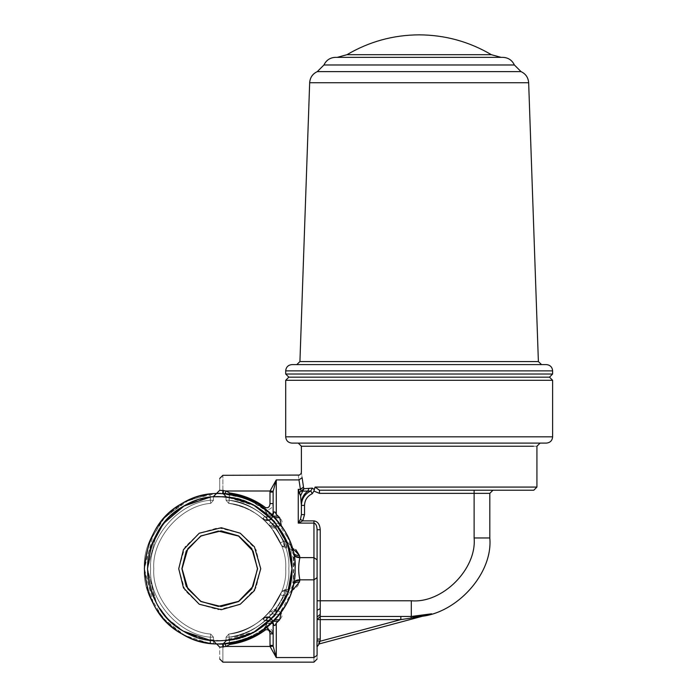 <?xml version="1.0" encoding="UTF-8"?>
<svg xmlns="http://www.w3.org/2000/svg" width="697" height="697" viewBox="0 0 697 697"><rect width="100%" height="100%" fill="white"/><g stroke="black" fill="none" stroke-linecap="round" stroke-linejoin="round"><path stroke-width="0.52" stroke-dasharray="3.48 2.61" d="M266.846 520.25C270.636 519.849 272.727 517.758 273.128 513.968L273.128 503.582C272.388 508.514 269.469 510.422 264.355 509.298C269.469 510.422 272.388 508.522 273.128 503.582L273.128 513.968C272.727 515.867 270.636 516.913 266.846 517.113C270.636 516.913 272.727 515.867 273.128 513.968C271.603 519.762 268.145 521.347 262.752 518.734L266.846 520.25C270.636 519.849 272.727 517.758 273.128 513.968L266.846 513.968L273.128 513.968C271.603 519.762 268.145 521.347 262.752 518.734C252.889 510.352 241.545 505.238 228.738 503.391L229.165 500.28C242.582 502.215 254.466 507.573 264.799 516.355L262.752 518.734L263.222 519.143C253.264 510.526 241.772 505.273 228.738 503.391C258.631 505.369 287.809 538.842 285.692 568.726C287.809 598.61 258.631 632.083 228.738 634.061C258.631 632.083 287.809 598.61 285.692 568.726C287.809 538.842 258.631 505.369 228.738 503.391C241.772 505.273 253.264 510.526 263.222 519.143L266.237 520.598L262.752 518.734L264.799 516.355C254.466 507.573 242.582 502.215 229.165 500.28L229.165 497.109L226.02 496.56L226.02 500.28L228.738 503.391L229.165 500.28L226.02 500.28L228.738 503.391C241.545 505.238 252.889 510.352 262.752 518.734L266.846 520.25L266.846 517.113L266.846 520.25M202.618 638.896L210.32 640.343L210.32 637.171L209.91 643.453L216.462 644.028L213.465 640.891L216.462 644.028L209.91 643.453C175.592 641.414 141.909 603.018 144.375 568.726C141.909 534.433 175.592 496.037 209.91 493.999L210.32 497.109L209.91 493.999L214.484 493.537L209.91 493.999L210.32 497.109C177.43 499.061 145.159 535.862 147.511 568.726C145.159 601.589 177.43 638.391 210.32 640.343L210.32 637.171C178.998 635.098 148.435 600.039 150.648 568.726C148.435 537.413 178.998 502.354 210.32 500.28C178.998 502.354 148.435 537.413 150.648 568.726C148.435 600.039 178.998 635.098 210.32 637.171L213.465 637.171L210.32 637.171L213.465 637.171L210.32 637.171L213.465 637.171L210.32 637.171L213.465 637.171L210.32 637.171L210.32 640.343L213.465 640.343L213.465 643.836L210.694 643.549C176.236 641.893 142.066 603.55 144.375 569.118C141.7 534.721 175.47 496.02 209.91 493.999L210.32 497.109L209.91 493.999C175.592 496.037 141.909 534.433 144.375 568.726C141.909 603.018 175.592 641.414 209.91 643.453L210.32 640.343L209.91 643.453L216.462 644.028L213.465 640.891L216.462 644.028L209.91 643.453C175.592 641.414 141.909 603.018 144.375 568.726C141.909 534.433 175.592 496.037 209.91 493.999L210.32 497.109L209.91 493.999L214.484 493.537L209.91 493.999L210.32 497.109L209.91 493.999C175.592 496.037 141.909 534.433 144.375 568.726C141.909 603.018 175.592 641.414 209.91 643.453L210.32 640.343L210.694 643.549L210.32 640.343L209.91 643.453L216.462 644.028L209.91 643.453L210.32 640.343L209.91 643.453L216.462 644.028L213.465 640.891L216.462 644.028L209.91 643.453C175.592 641.414 141.909 603.018 144.375 568.726C141.909 534.433 175.592 496.037 209.91 493.999L210.32 497.109L213.465 496.56L210.32 497.109L209.91 493.999L214.484 493.537L209.91 493.999C175.592 496.037 141.909 534.433 144.375 568.726C141.909 603.018 175.592 641.414 209.91 643.453L210.32 640.343L209.91 643.453L216.462 644.028L209.91 643.453L210.32 640.343L213.465 640.891L210.32 640.343L213.465 640.891L213.465 637.171L210.747 634.061L210.32 637.171L210.747 634.061L210.32 637.171L210.747 634.061L213.465 637.171L210.747 634.061L210.32 637.171L210.747 634.061L213.465 637.171L210.747 634.061L210.32 637.171C178.998 635.098 148.435 600.039 150.648 568.726C148.435 537.413 178.998 502.354 210.32 500.28L213.465 500.28L210.32 500.28L213.465 500.28L210.32 500.28L213.465 500.28L210.32 500.28L213.465 500.28L213.465 496.56L210.32 497.109L213.465 496.56L213.465 500.28L213.465 496.56L210.32 497.109L213.465 496.56L213.465 500.28L213.465 496.56L210.32 497.109L213.465 496.56L213.465 500.28L213.465 496.56L210.32 497.109L213.465 496.56L213.465 500.28L213.465 496.56L210.32 497.109L213.465 496.56L213.465 500.28L213.465 496.56L213.465 500.28L210.32 500.28L210.747 503.391L213.465 500.28L210.747 503.391L210.32 500.28L210.747 503.391L210.32 500.28L210.747 503.391L213.465 500.28L210.747 503.391L210.32 500.28L210.747 503.391C180.854 505.369 151.676 538.842 153.793 568.726C151.676 598.61 180.854 632.083 210.747 634.061C180.854 632.083 151.676 598.61 153.793 568.726C151.676 538.842 180.854 505.369 210.747 503.391C180.854 505.369 151.676 538.842 153.793 568.726C151.676 598.61 180.854 632.083 210.747 634.061C180.854 632.083 151.676 598.61 153.793 568.726C151.676 538.842 180.854 505.369 210.747 503.391C180.854 505.369 151.676 538.842 153.793 568.726C151.676 598.61 180.854 632.083 210.747 634.061C180.854 632.083 151.676 598.61 153.793 568.726C151.676 538.842 180.854 505.369 210.747 503.391C180.854 505.369 151.676 538.842 153.793 568.726C151.676 598.61 180.854 632.083 210.747 634.061C180.854 632.083 151.676 598.61 153.793 568.726C151.676 538.842 180.854 505.369 210.747 503.391C180.854 505.369 151.676 538.842 153.793 568.726C151.676 598.61 180.854 632.083 210.747 634.061C180.854 632.083 151.676 598.61 153.793 568.726C151.676 538.842 180.854 505.369 210.747 503.391C180.854 505.369 151.676 538.842 153.793 568.726C151.676 598.61 180.854 632.083 210.747 634.061C180.854 632.083 151.676 598.61 153.793 568.726C151.676 538.842 180.854 505.369 210.747 503.391L210.32 500.28C178.998 502.354 148.435 537.413 150.648 568.726C148.435 600.039 178.998 635.098 210.32 637.171C178.998 635.098 148.435 600.039 150.648 568.726C148.435 537.413 178.998 502.354 210.32 500.28L213.465 500.28L210.747 503.391L210.32 500.28C178.998 502.354 148.435 537.413 150.648 568.726C148.435 600.039 178.998 635.098 210.32 637.171L213.465 637.171L210.747 634.061L210.32 637.171C178.998 635.098 148.435 600.039 150.648 568.726C148.435 537.413 178.998 502.354 210.32 500.28L213.465 500.28L210.747 503.391L213.465 500.28L210.747 503.391L210.32 500.28C178.998 502.354 148.435 537.413 150.648 568.726C148.435 600.039 178.998 635.098 210.32 637.171L213.465 637.171L210.747 634.061L213.465 637.171L210.747 634.061L210.32 637.171C178.998 635.098 148.435 600.039 150.648 568.726C148.435 537.413 178.998 502.354 210.32 500.28L213.465 500.28L210.747 503.391L210.32 500.28C178.998 502.354 148.435 537.413 150.648 568.726C148.435 600.039 178.998 635.098 210.32 637.171L213.465 637.171L210.747 634.061L210.32 637.171C178.998 635.098 148.435 600.039 150.648 568.726C148.435 537.413 178.998 502.354 210.32 500.28L213.465 500.28L210.747 503.391L213.465 500.28L210.747 503.391L210.32 500.28C178.998 502.354 148.435 537.413 150.648 568.726C148.435 600.039 178.998 635.098 210.32 637.171L213.465 637.171L210.747 634.061L213.465 637.171L213.465 640.891L213.465 637.171L213.465 640.891L210.32 640.343L213.465 640.891L213.465 637.171L213.465 640.891L210.32 640.343L213.465 640.891L213.465 637.171L213.465 640.891L210.32 640.343L213.465 640.891L213.465 637.171L213.465 640.891L210.32 640.343L213.465 640.343L213.465 643.836L210.494 643.523M317.362 645.605L319.426 643.836L320.237 641.205L319.426 643.836L317.091 646.851L317.091 641.205L317.091 646.851L319.426 643.836L316.978 646.363L319.4 643.862L320.045 641.257L317.004 640.709L317.091 639.088L320.237 639.088L320.237 608.655L317.091 610.241L317.091 577.604L313.955 579.826L299.876 579.826C298.272 572.437 298.272 565.032 299.876 557.626L299.44 555.431C296.129 555.605 294.082 554.577 293.315 552.355C292.452 548.034 290.24 544.444 286.667 541.569L283.27 541.569L280.386 542.797L281.422 545.385C282.32 547.058 284.071 547.267 286.667 546.004L276.273 528.204L271.351 527.673L281.422 545.385L284.359 546.979L281.422 545.385L280.386 542.797L283.27 541.569L284.359 546.979L284.986 547.851L286.667 546.004L286.667 547.851L286.667 541.569C290.24 544.435 292.452 548.034 293.315 552.355C288.244 523.438 258.822 496.508 229.574 493.999C247.487 496.56 262.656 504.419 275.088 517.566C276.761 518.89 280.499 524.702 275.925 522.977L275.472 522.776L276.003 527.193L275.472 522.776L276.273 527.141L275.925 522.977C280.473 524.736 276.814 518.925 275.088 517.566C262.656 504.419 247.487 496.56 229.574 493.999L229.165 497.109L229.435 495.053L224.8 493.798L229.435 495.053L229.165 497.109L226.02 496.56L229.165 497.109L226.02 496.56L226.02 500.28L228.738 503.391C252.802 507.547 270.018 520.685 280.386 542.797C270.018 520.685 252.802 507.547 228.738 503.391L226.02 500.28L228.738 503.391L229.165 500.28L226.02 500.28L228.738 503.391L226.02 500.28L228.738 503.391L229.165 500.28C260.486 502.354 291.05 537.413 288.828 568.726C291.05 600.039 260.486 635.098 229.165 637.171C242.582 635.237 254.466 629.879 264.799 621.097C254.466 629.879 242.582 635.237 229.165 637.171C260.486 635.098 291.05 600.039 288.828 568.726C291.05 537.413 260.486 502.354 229.165 500.28L226.02 500.28L226.02 496.56L229.165 497.109L226.02 496.56L226.02 500.28L226.02 496.56L226.02 500.28L226.02 496.56L229.165 497.109L226.02 496.56L226.02 500.28L226.02 496.56L229.165 497.109L226.02 496.56L226.02 500.28L226.02 496.56L229.165 497.109L229.574 493.999C263.893 496.037 297.567 534.433 295.11 568.726L289.865 541.107L273.233 515.623L247.853 498.791L220.208 493.354M281.24 525.155L276.003 527.193L276.273 528.204L276.003 527.193L271.403 526.331L276.003 527.193L270.967 522.367L272.719 523.708L275.472 522.776L272.719 523.708L271.403 526.331L268.641 524.475L271.351 527.673L268.641 524.475C257.812 512.774 244.508 505.743 228.738 503.391C244.508 505.743 257.812 512.774 268.641 524.475L270.967 522.367L268.641 524.475L271.403 526.331L272.719 523.708L276.273 527.141C282.694 525.381 283.845 522.253 279.706 517.74L275.088 517.566L273.712 516.12C261.471 503.809 246.755 496.438 229.574 493.999L229.165 497.109L229.574 493.999L222.752 493.415L226.02 496.56L229.165 497.109L229.574 493.999C258.822 496.508 288.244 523.438 293.315 552.355L293.315 585.097C288.244 614.013 258.822 640.944 229.574 643.453L254.91 635.385L276.866 617.899L290.762 593.949L295.11 568.726C297.567 603.018 263.893 641.414 229.574 643.453C263.893 641.414 297.567 603.018 295.11 568.726M273.259 513.811L272.806 516.616C272.379 519.361 270.192 520.703 266.228 520.633L263.222 519.143L265.296 516.782L266.846 517.549L266.846 515.632L266.846 517.549L265.296 516.782C254.858 507.756 242.817 502.258 229.165 500.28L226.02 500.28L229.165 500.28L226.02 500.28L226.02 496.56L223.023 493.424L229.574 493.999L229.165 500.28L226.02 500.28L229.165 500.28L228.738 503.391L229.165 500.28L228.738 503.391L226.02 500.28L228.738 503.391L229.165 500.28L228.738 503.391L229.165 500.28L228.738 503.391L226.02 500.28L228.738 503.391C258.631 505.369 287.809 538.842 285.692 568.726C287.809 598.61 258.631 632.083 228.738 634.061L226.02 637.171L228.738 634.061C241.772 632.179 253.264 626.925 263.222 618.309C253.264 626.925 241.772 632.179 228.738 634.061L226.02 637.171L228.738 634.061C258.631 632.083 287.809 598.61 285.692 568.726C287.809 538.842 258.631 505.369 228.738 503.391L229.165 500.28C242.817 502.258 254.858 507.756 265.296 516.782L263.222 519.143L266.228 520.633C269.425 521.103 271.621 519.762 272.806 516.616L273.18 514.02L272.544 517.087C271.316 519.692 269.208 520.868 266.237 520.598C269.208 520.868 271.307 519.692 272.544 517.087L273.154 514.56L266.916 514.029C265.069 508.418 272.344 514.334 273.712 516.12C272.344 514.342 265.069 508.418 266.916 514.029L266.846 515.632L272.797 515.632L266.846 517.549L266.228 520.633L266.846 517.549L272.797 515.632L266.846 515.632L266.916 514.029C255.973 504.724 243.392 499.078 229.165 497.109L229.574 493.999L229.165 497.109L229.574 493.999L223.023 493.424L229.574 493.999C246.755 496.438 261.471 503.809 273.712 516.12L275.088 517.566M308.902 488.614L307.813 491.089C303.674 494.208 301.531 498.329 301.392 503.434L300.59 495.776L302.698 491.124L310.801 490.949L312.387 488.1L303.927 488.728L302.698 491.124L301.374 491.193L303.927 488.728L302.115 477.68C301.182 470.388 301.182 470.388 302.115 477.68L298.987 479.902C298.046 473.821 298.046 473.821 298.987 479.902L300.407 489.294L303.491 487.072L300.407 489.538L298.255 489.294L299.1 492.788L301.374 491.193M269.992 633.869L270.035 646.45L273.154 646.18L273.128 623.484C272.727 619.694 270.636 617.603 266.846 617.202L262.752 618.718L266.237 616.854C269.208 616.584 271.316 617.76 272.544 620.365L273.154 622.883L266.916 623.423C265.069 629.034 272.344 623.118 273.712 621.332L278.208 621.28L279.706 619.711C283.845 615.19 282.694 612.062 276.273 610.311L276.273 609.248L271.351 609.779L281.422 592.067L280.386 594.654L283.27 595.883L284.359 590.472L281.422 592.067L271.351 609.779L268.641 612.977L270.967 615.085L276.003 610.258L271.403 611.121L268.641 612.977L271.403 611.121L272.719 613.743L271.403 611.121L276.003 610.258L275.472 614.676L275.925 614.475C280.473 612.715 276.814 618.527 275.088 619.886C262.656 633.033 247.487 640.891 229.574 643.453L223.023 644.028L226.02 640.891L223.023 644.028L229.574 643.453L223.023 644.028L226.02 640.891L223.023 644.028L226.02 640.891L223.023 644.028L226.02 640.891L223.023 644.028L226.02 640.891L223.023 644.028L229.574 643.453L225 643.915L229.574 643.453L229.165 637.171L226.02 637.171L228.738 634.061L229.165 637.171L228.738 634.061C244.508 631.7 257.812 624.678 268.641 612.977C257.812 624.678 244.508 631.7 228.738 634.061C252.802 629.905 270.018 616.767 280.386 594.654L281.422 592.067L284.359 590.472L283.27 595.883L280.386 594.654C270.018 616.767 252.802 629.905 228.738 634.061L229.165 637.171L226.02 637.171L228.738 634.061C241.545 632.214 252.889 627.1 262.752 618.718C252.889 627.1 241.545 632.214 228.738 634.061L229.165 637.171L226.02 637.171L226.02 640.891L226.02 637.171L226.02 640.891L229.165 640.343L226.02 640.891L226.02 637.171L226.02 640.891L229.165 640.343L226.02 640.891L226.02 637.171L226.02 640.891L229.165 640.343L229.435 642.399L229.165 640.343L226.02 640.891L226.02 637.171L226.02 640.891L229.165 640.343L226.02 640.891L226.02 637.171L226.02 640.891L229.165 640.343L226.02 640.891L226.02 637.171L229.165 637.171L229.165 640.343L226.02 640.891L229.165 640.343L229.574 643.453C247.487 640.891 262.656 633.033 275.088 619.886L273.712 621.332C261.471 633.643 246.755 641.013 229.574 643.453L229.165 640.343L229.574 643.453L223.023 644.028L229.435 642.399L223.232 644.019L224.8 643.653L226.124 646.45L229.705 644.455C242.931 642.651 254.893 637.772 265.601 629.809C268.336 629.286 269.8 630.637 269.992 633.869L273.128 633.869C272.388 628.938 269.469 627.03 264.355 628.154L266.846 623.484L264.355 628.154C253.935 635.899 242.295 640.648 229.435 642.399C242.295 640.648 253.935 635.899 264.355 628.154L264.991 628.999M273.18 623.432L272.544 620.365C271.307 617.751 269.208 616.584 266.237 616.854L263.222 618.309L265.296 620.67C254.858 629.696 242.817 635.194 229.165 637.171L226.02 637.171L229.165 637.171C245.684 634.706 259.624 627.344 270.967 615.085L268.641 612.977L271.351 609.779L276.273 609.248L286.667 591.448L284.986 589.601L281.422 592.067C282.32 590.394 284.071 590.185 286.667 591.448L286.667 589.601L284.986 589.601L284.359 590.472L284.986 589.601L286.667 591.448C293.881 590.42 298.142 587.275 299.44 582.021L299.78 580.453C296.417 580.313 294.369 581.376 293.62 583.65C289.107 613.116 259.275 640.97 229.574 643.453C246.755 641.013 261.471 633.643 273.712 621.332L270.575 623.432L273.259 623.641L272.797 621.82L266.846 621.82L272.797 621.82L266.846 619.903L272.797 621.82L272.544 620.365L273.128 623.484C272.727 621.585 270.636 620.539 266.846 620.339C270.636 620.539 272.727 621.585 273.128 623.484L266.846 623.484L266.846 620.339L264.799 621.097L266.846 620.339L266.846 623.484C255.921 632.754 243.358 638.374 229.165 640.343C243.358 638.374 255.921 632.754 266.846 623.484L273.128 623.484C271.603 617.69 268.145 616.104 262.752 618.718L266.846 617.202C270.636 617.603 272.727 619.694 273.128 623.484L273.154 622.883C273.912 626.394 274.958 626.42 276.273 622.987L278.208 621.28M264.355 509.298L266.846 513.968L264.355 509.298C253.935 501.552 242.295 496.804 229.435 495.053C242.295 496.804 253.935 501.552 264.355 509.298L265.601 507.643L264.355 509.298M279.706 619.711L275.088 619.886L273.712 621.332C272.344 623.109 265.069 629.034 266.916 623.423C255.973 632.728 243.392 638.374 229.165 640.343L229.165 637.171C254.379 632.815 272.414 619.058 283.27 595.883C272.414 619.058 254.379 632.815 229.165 637.171L226.02 637.171L229.165 637.171C260.486 635.098 291.05 600.039 288.828 568.726C291.05 537.413 260.486 502.354 229.165 500.28L226.02 500.28L229.165 500.28C254.379 504.637 272.414 518.394 283.27 541.569L284.986 547.851L286.667 546.004L295.694 549.497M269.992 503.582C269.8 506.815 268.336 508.165 265.601 507.643C254.893 499.679 242.931 494.792 229.705 492.997L226.124 491.002L270.035 491.002L269.992 503.582L273.128 503.582L273.154 491.272L276.273 479.902L270.035 491.002L273.154 491.272M269.992 492.082L273.128 492.082M317.091 577.604L317.091 559.839L313.955 557.626L313.955 523.107L298.255 523.107L298.255 489.294L300.407 489.538L301.217 491.036L303.875 488.553M298.987 479.902L276.273 479.902L276.273 514.464L274.069 511.537M273.808 511.685L273.224 513.532M299.44 582.021C296.129 581.847 294.082 582.875 293.315 585.097C293.245 587.109 291.032 588.608 286.667 589.601L284.986 589.601L281.422 592.067C282.32 590.394 284.071 590.185 286.667 591.448L286.667 595.883C275.42 620.949 256.252 635.76 229.165 640.343L229.165 637.171C242.817 635.194 254.858 629.696 265.296 620.67L266.846 619.903L265.296 620.67L263.222 618.309L266.228 616.819C270.192 616.749 272.379 618.091 272.806 620.835L273.154 622.656L272.806 620.835C271.412 617.603 269.216 616.27 266.228 616.819L266.846 619.903L266.228 616.819L262.752 618.718L264.799 621.097L262.752 618.718C268.145 616.104 271.603 617.69 273.128 623.484L273.128 633.869M260.748 568.726L256.017 549.602L240.247 533.214L218.161 527.742L199.237 533.214L185.045 546.866L178.728 568.726L185.045 590.586L199.237 604.238L218.161 609.701L240.247 604.238L256.017 587.85L260.748 568.726M223.232 493.432L223.38 490.418L226.124 491.002L224.931 493.537M223.38 490.418L219.738 490.279C219.738 474.979 219.738 474.979 219.738 490.279L216.723 493.415L222.752 493.415L218.449 493.363M299.78 556.999C296.417 557.138 294.369 556.075 293.62 553.801C289.107 524.336 259.275 496.482 229.574 493.999L223.023 493.424L226.02 496.56L223.023 493.424L226.02 496.56L223.023 493.424L229.574 493.999L229.165 497.109C243.358 499.078 255.921 504.698 266.846 513.968L266.846 517.113L266.846 513.968C255.921 504.698 243.358 499.078 229.165 497.109L229.165 500.28C245.684 502.746 259.624 510.108 270.967 522.367C259.624 510.108 245.684 502.746 229.165 500.28L229.165 497.109C247.827 499.836 263.266 508.392 275.472 522.776C263.266 508.392 247.827 499.836 229.165 497.109L229.165 500.28L229.165 497.109C262.055 499.061 294.326 535.862 291.973 568.726C294.326 601.589 262.055 638.391 229.165 640.343C247.827 637.616 263.266 629.06 275.472 614.676L276.273 610.311L275.925 614.475L272.719 613.743L276.273 609.248L276.273 610.311L281.248 612.297M317.091 655.328C317.091 660.12 317.091 660.12 317.091 655.328L313.955 657.55C313.955 663.544 313.955 663.544 313.955 657.55L313.955 557.626L299.876 557.626C296.617 557.652 294.561 556.572 293.725 554.376L293.315 552.355C293.245 550.342 291.032 548.844 286.667 547.851L284.986 547.851L286.667 547.851C289.943 548.121 292.156 549.628 293.315 552.355M273.102 514.098L270.567 514.02L273.712 516.12L278.208 516.172L277.72 515.728M230.054 497.231L229.165 497.109L229.165 500.28L229.165 497.109C256.252 501.692 275.42 516.503 286.667 541.569C275.42 516.503 256.252 501.692 229.165 497.109L229.165 500.28C254.379 504.637 272.414 518.394 283.27 541.569L286.667 541.569L286.667 546.004C284.071 547.267 282.32 547.058 281.422 545.385L271.351 527.673L276.273 528.204L286.667 546.004M272.057 514.473L266.916 514.029C255.973 504.724 243.392 499.078 229.165 497.109L229.165 500.28L229.165 497.109C262.055 499.061 294.326 535.862 291.973 568.726C294.326 601.589 262.055 638.391 229.165 640.343C243.392 638.374 255.973 632.728 266.916 623.423L272.057 622.979M301.392 503.434L301.392 505.395L304.537 505.395C304.772 499.949 307.36 496.046 312.282 493.703L310.801 490.949C304.816 493.912 301.679 498.73 301.392 505.395L301.392 514.604L300.477 519.317L302.698 520.886L304.537 514.604L301.392 514.604L301.392 505.395L301.392 514.604M313.955 520.886L313.955 523.107C315.846 523.525 316.9 525.747 317.091 529.764L320.237 529.764C319.836 524.414 317.745 521.452 313.955 520.886L302.698 520.886L298.255 523.107L300.477 519.317M312.387 488.1L314.312 489.669L315.061 487.072L536.925 487.072L315.061 487.072L319.444 490.218L492.962 490.218L319.444 490.218L474.117 490.218L474.117 493.354L319.444 493.354L319.444 490.218M299.78 580.453L299.876 579.826C296.617 579.799 294.561 580.88 293.725 583.075L293.725 554.376M222.883 647.051L223.38 647.034L223.232 644.019L216.723 644.037L222.752 644.037L222.883 647.051C222.883 666.559 222.883 666.559 222.883 647.051L219.738 647.173C219.738 662.472 219.738 662.472 219.738 647.173L216.723 644.037L219.721 644.098M265.601 629.809L264.355 628.154M269.992 645.37L273.128 645.37M213.465 496.56L216.462 493.424L213.465 496.56M202.618 498.555L210.32 497.109L210.32 500.28L210.32 497.109C177.43 499.061 145.159 535.862 147.511 568.726C145.159 601.589 177.43 638.391 210.32 640.343L210.32 637.171L210.32 640.343C177.43 638.391 145.159 601.589 147.511 568.726C145.159 535.862 177.43 499.061 210.32 497.109L210.32 500.28L209.91 493.999L216.462 493.424L189.462 499.705L165.119 516.791L149.332 541.83L144.375 568.726L148.714 593.949L162.619 617.899L184.566 635.385L209.91 643.453L185.019 635.62L163.081 618.422L148.888 594.428L144.375 568.726L153.941 531.968L166.13 515.754L182.056 503.452M144.375 568.726L148.897 543.007L163.098 519.004L185.036 501.823L209.91 493.999L216.462 493.424L209.91 493.999C175.592 496.037 141.909 534.433 144.375 568.726C141.909 603.018 175.592 641.414 209.91 643.453C175.592 641.414 141.909 603.018 144.375 568.726C141.909 534.433 175.592 496.037 209.91 493.999L185.019 501.831L163.081 519.03L148.888 543.024L144.375 568.726L153.941 605.484L166.13 621.698L182.056 634M144.375 569.118L146.989 588.407L155.091 607.47L168.482 623.981L185.698 635.969M188.852 637.476L197.051 640.604M209.91 493.999L216.462 493.424M216.462 644.028L213.465 640.891M222.883 490.4C222.883 470.893 222.883 470.893 222.883 490.4L222.752 493.415M225 493.537L229.574 493.999L229.435 495.053L229.705 492.997M229.705 644.455L229.574 643.453C258.822 640.944 288.244 614.013 293.315 585.097C292.452 589.418 290.24 593.008 286.667 595.883C290.24 593.016 292.452 589.418 293.315 585.097L293.725 583.075M223.023 493.424L226.02 496.56L223.023 493.424L226.02 496.56L223.023 493.424L229.574 493.999M320.237 614.345L317.091 617.054L317.091 639.088L317.091 619.607L320.237 616.47L411.308 616.47L320.237 616.47L400.827 616.47L320.237 616.47L317.091 619.607L320.237 616.47L411.308 616.47C450.149 619.981 493.328 576.802 489.817 537.962L489.817 493.354L492.962 490.218M314.312 489.669L313.911 491.071L319.444 493.354M313.911 491.071L312.282 493.703M411.613 616.47L431.626 613.796L411.308 616.47L431.626 613.796L411.308 616.47L410.908 618.108L411.308 616.47L400.827 616.47L411.308 616.47L410.908 618.108L400.827 619.607L410.908 618.108L400.827 619.607L320.237 641.205L320.237 619.607L317.091 619.607L317.091 641.205L320.237 641.205L317.091 641.205L317.091 619.607L320.237 616.47L317.091 619.607L317.091 617.054L317.091 639.088M317.091 610.241L317.091 617.054M317.091 559.839L317.091 600.77L411.308 600.77C442.386 603.576 476.922 569.031 474.117 537.962L474.117 493.354L489.817 493.354M223.38 647.034L226.124 646.45L270.035 646.45L276.273 657.55L276.273 622.987M222.752 644.037L223.232 644.019M275.088 619.886C276.761 618.561 280.499 612.75 275.925 614.475L276.273 609.248L286.667 591.448L286.667 595.883L283.27 595.883L286.667 595.883C275.42 620.949 256.252 635.76 229.165 640.343L229.165 637.171L229.165 640.343L253.752 632.449L274.043 616.357M293.315 585.097C293.237 587.057 291.024 588.564 286.667 589.601L286.667 591.448M230.498 494.129L252.07 500.646L271.56 513.994L285.936 532.691L293.62 553.801M411.308 616.47L431.626 613.796L411.308 616.47L411.308 600.77M319.2 643.923L431.626 613.796L319.4 643.862L431.626 613.796L410.908 618.108M400.827 616.47L400.827 619.607L400.827 616.47L400.827 619.607L320.237 619.607L400.827 619.607L320.045 641.257L320.237 639.088M546.352 443.109L291.973 443.109M298.255 443.109L540.07 443.109L298.255 443.109M335.492 57.354L502.833 57.354M501.03 57.354L337.296 57.354L501.03 57.354M291.973 364.601L546.352 364.601M541.525 364.601L296.791 364.601L541.525 364.601M285.692 374.019L552.625 374.019M288.828 377.155L549.489 377.155M285.692 380.301L552.625 380.301M257.428 568.726L253.081 586.299L238.583 601.363L218.292 606.381L200.902 601.363L187.85 588.808L182.056 568.726L187.85 548.644L200.902 536.089L218.292 531.07L238.583 536.089L253.081 551.153L257.428 568.726M257.611 568.726L253.238 586.386L238.679 601.52L218.283 606.564L200.806 601.52L187.702 588.904L181.873 568.726L187.702 548.548L200.806 535.932L218.283 530.887L238.679 535.932L253.238 551.066L257.611 568.726L253.238 586.386L238.679 601.52L218.283 606.564L200.806 601.52L187.702 588.904L181.873 568.726L187.702 548.548L200.806 535.932L218.283 530.887L238.679 535.932L253.238 551.066L257.611 568.726M181.873 568.726L186.238 586.386L200.806 601.52L221.202 606.564L238.679 601.52L251.783 588.904L257.611 568.726L251.783 548.548L238.679 535.932L221.202 530.887L200.806 535.932L186.238 551.066L181.873 568.726M264.799 516.355L266.846 517.113L264.799 516.355M266.846 617.202L266.846 620.339L266.846 617.202M276.273 528.204L276.273 527.141L276.273 528.204M229.165 497.109L229.165 500.28C260.486 502.354 291.05 537.413 288.828 568.726C291.05 600.039 260.486 635.098 229.165 637.171C245.684 634.706 259.624 627.344 270.967 615.085L272.719 613.743L275.472 614.676M266.846 619.903L266.916 623.423L266.846 619.903M183.625 631.282L168.36 619.494L156.686 603.951L147.511 568.726L156.686 533.501L168.36 517.958L183.625 506.17L168.36 517.958L156.686 533.501L147.511 568.726L156.686 603.951L168.36 619.494L183.625 631.282M187.075 504.306L190.133 502.842M196.92 500.193L200.213 499.183M196.92 637.258L200.213 638.269M210.32 500.28L210.32 497.109C177.43 499.061 145.159 535.862 147.511 568.726C145.159 601.589 177.43 638.391 210.32 640.343C177.43 638.391 145.159 601.589 147.511 568.726C145.159 535.862 177.43 499.061 210.32 497.109L210.32 500.28L210.32 497.109C177.43 499.061 145.159 535.862 147.511 568.726C145.159 601.589 177.43 638.391 210.32 640.343L210.32 637.171L210.32 640.343C177.43 638.391 145.159 601.589 147.511 568.726C145.159 535.862 177.43 499.061 210.32 497.109L210.32 500.28M210.32 640.343L210.32 637.171L210.32 640.343C177.43 638.391 145.159 601.589 147.511 568.726C145.159 535.862 177.43 499.061 210.32 497.109C177.43 499.061 145.159 535.862 147.511 568.726C145.159 601.589 177.43 638.391 210.32 640.343L210.32 637.171L210.32 640.343C177.43 638.391 145.159 601.589 147.511 568.726C145.159 535.862 177.43 499.061 210.32 497.109L213.465 496.769M147.511 568.726L155.849 602.408L167.411 618.509L183.625 631.282L202.792 638.94L222.517 640.9L255.86 631.282L275.332 614.841L289.028 589.139M289.028 548.312L275.332 522.611L255.86 506.17L226.02 496.769M536.925 446.246L301.392 446.246M230.054 640.212L229.165 640.343M304.537 505.395L304.537 514.604M320.237 608.655L320.237 529.764M489.817 537.962L474.117 537.962M313.955 657.55L276.273 657.55M320.237 641.205L400.827 619.607L320.237 619.607L320.237 641.205M320.237 616.47L320.237 619.607L317.091 619.607L320.237 619.607L320.237 616.47M346.923 54.706L491.394 54.706M528.657 82.725L309.668 82.725M299.928 361.569L538.389 361.569M285.692 370.874L552.625 370.874M552.625 436.827L285.692 436.827M514.386 64.987L323.939 64.987M521.016 71.608L317.301 71.608M268.641 524.475L269.852 525.852L268.641 524.475M281.422 545.385L284.986 547.851L281.422 545.385L273.459 530.469L281.422 545.385M272.196 514.682L273.712 516.12M271.813 514.238L270.575 514.02L272.213 514.7M268.641 612.977L269.852 611.6L268.641 612.977M213.465 643.836L213.465 640.343M217.499 644.063L216.723 644.037M281.422 592.067L273.459 606.982L281.422 592.067M272.205 622.761L270.567 623.432L271.813 623.214M273.712 621.332L272.196 622.769M431.591 613.804L421.023 615.869"/><path stroke-width="1.05" d="M273.128 514.09L273.128 503.582L269.992 503.582L269.992 492.082L273.128 492.082L273.128 513.968M301.365 491.185L303.875 488.553L301.365 491.185L302.698 491.124L303.927 488.728L312.387 488.1L314.312 489.669L315.061 487.072L319.444 490.218L533.789 490.218L319.444 490.218L319.444 493.354L313.911 491.071L314.312 489.669M216.462 493.424L214.484 493.537L216.462 493.424L214.484 493.537L216.462 493.424L214.484 493.537L216.462 493.424L213.465 496.56L219.738 490.279C219.738 474.979 219.738 474.979 219.738 490.279L226.124 491.002L229.705 492.997C242.931 494.792 254.893 499.679 265.601 507.643C268.336 508.165 269.8 506.815 269.992 503.582M293.725 554.376C294.561 556.572 296.617 557.652 299.876 557.626L313.955 557.626L313.955 523.107C315.846 523.525 316.9 525.747 317.091 529.764L320.237 529.764C319.836 524.414 317.745 521.452 313.955 520.886L313.955 523.107L298.255 523.107L298.255 489.294L300.407 489.538L301.217 491.036L299.1 492.788L300.59 495.776L302.698 491.124L307.813 491.089L308.902 488.614M313.911 491.071L312.282 493.703C307.36 496.046 304.772 499.949 304.537 505.395L301.392 505.395L300.59 495.776L298.255 489.294L300.407 489.538L303.491 487.072L303.875 488.553M273.224 513.532L273.18 514.02M271.299 623.31L273.128 623.484L273.154 622.883L273.154 646.18L276.273 657.55L273.154 646.18L270.035 646.45L276.273 657.55L313.955 657.55C313.955 663.544 313.955 663.544 313.955 657.55L317.091 655.328L317.091 646.851L317.091 655.328C317.091 660.12 317.091 660.12 317.091 655.328M178.728 568.726L183.468 549.602L199.237 533.214L221.315 527.742L240.247 533.214L254.44 546.866L260.748 568.726L254.44 590.586L240.247 604.238L221.315 609.701L199.237 604.238L183.468 587.85L178.728 568.726M269.992 492.082L270.035 491.002L226.124 491.002L224.8 493.798M293.315 552.355C294.082 554.577 296.129 555.605 299.44 555.431L295.694 549.497M273.712 516.12L278.208 516.172L276.273 514.464L279.706 517.74L281.24 525.155M301.392 503.434C301.531 498.329 303.674 494.208 307.813 491.089L310.801 490.949L312.387 488.1M273.128 492.082L273.154 491.272L270.035 491.002L276.273 479.902L276.273 514.464C274.958 511.032 273.912 511.058 273.154 514.56L272.057 514.473M273.154 491.272L276.273 479.902L298.987 479.902C298.046 473.821 298.046 473.821 298.987 479.902L302.115 477.68C301.182 470.388 301.182 470.388 302.115 477.68L303.491 487.072L300.407 489.294L298.987 479.902M223.38 490.418L223.232 493.432M313.955 520.886L302.698 520.886L298.255 523.107L300.477 519.317L302.698 520.886L304.537 514.604L301.392 514.604L300.477 519.317M312.282 493.703L310.801 490.949C304.816 493.912 301.679 498.73 301.392 505.395L301.392 514.604M540.07 443.109L536.925 446.246L536.925 487.072L533.789 490.218L474.117 490.218L474.117 493.354L489.817 493.354L492.962 490.218M266.724 627.666L273.128 633.869L273.128 623.484M224.8 643.653L226.124 646.45L270.035 646.45L269.992 633.869C269.8 630.637 268.336 629.286 265.601 629.809C254.893 637.772 242.931 642.651 229.705 644.455L226.124 646.45L219.738 647.173C219.738 662.472 219.738 662.472 219.738 647.173L216.767 644.037L209.91 643.453L199.63 641.362M265.601 629.809L264.991 628.999M269.992 633.869L273.128 633.869M269.992 645.37L273.128 645.37M295.11 568.726C295.937 593.879 283.374 615.634 257.428 634C228.546 647.286 203.428 647.286 182.056 634C159.866 622.133 147.302 600.378 144.375 568.726C147.302 537.073 159.866 515.318 182.056 503.452C203.428 490.165 228.546 490.165 257.428 503.452C283.374 521.818 295.937 543.573 295.11 568.726C297.567 534.433 263.893 496.037 229.574 493.999L223.946 493.467M182.056 503.452L188.843 499.976M189.087 499.871L191.161 498.982M191.396 498.886L194.855 497.58M194.951 497.545L199.368 496.159M199.63 496.09L209.91 493.999M213.465 640.891L216.462 644.028M182.056 634L188.843 637.467M189.087 637.581L191.161 638.469M191.396 638.565L194.855 639.872M194.951 639.907L199.368 641.292M210.494 643.523L209.91 643.453M185.698 635.969L188.852 637.476M197.051 640.604L210.694 643.549M220.208 493.354L218.449 493.363M219.721 644.098L223.023 644.028L226.02 640.891L223.023 644.028L230.202 643.366M224.931 643.915L229.574 643.453C259.275 640.97 289.107 613.116 293.62 583.65C294.369 581.376 296.417 580.313 299.78 580.453L299.44 582.021L293.028 589.775M222.883 490.4C222.883 470.893 222.883 470.893 222.883 490.4L222.752 493.415M229.705 492.997L229.574 493.999L223.023 493.424L226.02 496.56L223.023 493.424L225 493.537M222.883 647.051C222.883 666.559 222.883 666.559 222.883 647.051L222.752 644.037L223.232 644.019L223.38 647.034M293.62 553.801C294.369 556.075 296.417 557.138 299.78 556.999L299.876 557.626C298.272 565.014 298.272 572.42 299.876 579.826L299.78 580.453M291.233 546.875L299.44 555.431L299.78 556.999M275.088 517.566L279.706 517.74L278.208 516.172M272.057 622.979L273.154 622.883C273.921 626.394 274.958 626.429 276.273 622.987L276.273 657.55M229.574 493.999L230.498 494.129M293.725 583.075C294.561 580.88 296.617 579.799 299.876 579.826L313.955 579.826L313.955 657.55M320.237 529.764L320.237 616.47L411.308 616.47C450.149 619.981 493.328 576.802 489.817 537.962L489.817 493.354M275.088 619.886L279.706 619.711L278.208 621.28L273.712 621.332M278.208 621.28L276.273 622.987M281.248 612.297L279.706 619.711M293.315 585.097C294.082 582.875 296.129 581.847 299.44 582.021M411.308 616.47L431.626 613.796L319.2 643.923C318.416 643.732 318.695 642.843 320.045 641.257L400.827 619.607L410.908 618.108L411.308 616.47L411.308 600.77L317.091 600.77L317.091 529.764L317.091 610.241L320.237 608.655M400.827 616.47L400.827 619.607L320.237 619.607L320.237 616.47L317.091 619.607L320.237 619.607L320.237 639.088L317.091 639.088L316.978 646.363L317.004 640.709L320.045 641.257L320.237 639.088M320.237 614.345L317.091 617.054L317.091 610.241M317.362 645.605L317.091 646.851L319.2 643.923M317.091 617.054L317.091 639.088M410.908 618.108L431.626 613.796M552.625 436.827L285.692 436.827C286.066 440.643 288.157 442.734 291.973 443.109L546.352 443.109C550.16 442.734 552.251 440.643 552.625 436.827L552.625 380.301L285.692 380.301L288.828 377.155L285.692 374.019L552.625 374.019L552.625 370.874L285.692 370.874L285.692 374.019M501.03 57.354L491.394 54.706C469.098 41.593 445.026 34.981 419.158 34.85C393.3 34.972 369.218 41.593 346.923 54.706L337.296 57.354M514.386 64.987C512.051 60.134 508.2 57.59 502.833 57.354L335.492 57.354C330.117 57.59 326.266 60.134 323.939 64.987L514.386 64.987L521.016 71.608C525.712 73.838 528.256 77.541 528.657 82.725L538.389 361.569L299.928 361.569L296.791 364.601M552.625 370.874C552.259 367.066 550.16 364.967 546.352 364.601L291.973 364.601C288.157 364.975 286.066 367.066 285.692 370.874M552.625 374.019L549.489 377.155L288.828 377.155M549.489 377.155L552.625 380.301M298.255 443.109L301.392 446.246L533.458 446.246L315.061 446.246M541.525 364.601L538.389 361.569M528.657 82.725L309.668 82.725C310.06 77.541 312.604 73.838 317.301 71.608L323.939 64.987M257.428 568.726L253.081 586.299L238.583 601.363L218.292 606.381L200.902 601.363L187.85 588.808L182.056 568.726L187.85 548.644L200.902 536.089L218.292 531.07L238.583 536.089L253.081 551.153L257.428 568.726M181.873 568.726L186.238 586.386L200.806 601.52L221.202 606.564L238.679 601.52L251.783 588.904L257.611 568.726L251.783 548.548L238.679 535.932L221.202 530.887L200.806 535.932L186.238 551.066L181.873 568.726M291.973 568.726C292.757 592.825 280.725 613.682 255.86 631.282C228.18 644.011 204.108 644.011 183.625 631.282C162.357 619.912 150.317 599.063 147.511 568.726C150.317 538.389 162.357 517.54 183.625 506.17C204.108 493.441 228.18 493.441 255.86 506.17C280.725 523.769 292.757 544.627 291.973 568.726M210.32 640.343L183.625 631.282L196.92 637.258M147.511 568.726L151.066 546.335L163.272 523.691L184.243 505.822L210.32 497.109L183.625 506.17L187.075 504.306M190.133 502.842L196.92 500.193M200.213 499.183L202.618 498.555M200.213 638.269L202.618 638.896M289.028 589.139L291.973 568.726L289.028 548.312M226.02 496.769L213.465 496.769M229.165 640.343L253.02 632.832L274.043 616.357L287.643 593.356L291.973 568.726L287.73 544.331L274.383 521.487L253.673 504.959L230.054 497.231M315.061 487.072L536.925 487.072L315.061 487.072M229.705 644.455L229.574 643.453M275.472 614.676L274.043 616.357M229.165 497.109L253.02 504.619L274.043 521.095L287.643 544.096L291.973 568.726L287.73 593.121L274.383 615.965L253.673 632.493L230.054 640.212M304.537 505.395L304.537 514.604M489.817 537.962L474.117 537.962L474.117 493.354L319.444 493.354M411.308 600.77C442.386 603.576 476.922 569.031 474.117 537.962M317.091 559.839L313.955 557.626L313.955 579.826L317.091 577.604M491.394 54.706L346.923 54.706M317.301 71.608L521.016 71.608M273.172 514.569L273.259 513.811L271.299 514.142M301.392 446.246L301.392 472.165L301.052 473.594L299.431 475.075L222.883 475.302L219.738 478.438M216.723 493.415L217.499 493.389M273.111 623.353L273.172 622.883L273.128 623.362M317.091 659.013L313.955 662.15L222.883 662.15L219.738 659.013M421.023 615.869L411.613 616.47M309.668 82.725L299.928 361.569M285.692 436.827L285.692 380.301"/></g></svg>
